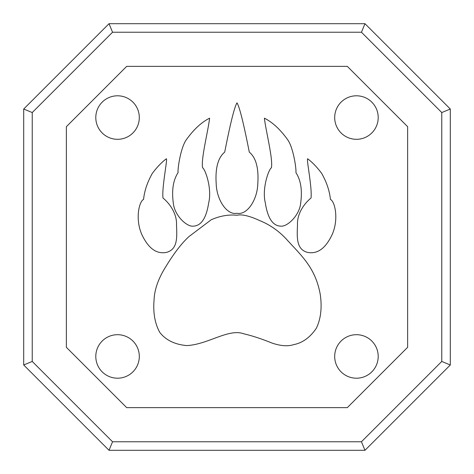 <?xml version="1.0" encoding="UTF-8"?>
<svg xmlns="http://www.w3.org/2000/svg" width="474" height="474" viewBox="0 0 474 474"><rect width="100%" height="100%" fill="white"/><g stroke="black" fill="none" stroke-linecap="round" stroke-linejoin="round"><path stroke-width="0.71" d="M364.98 23.7L109.02 23.7L23.7 109.02L23.7 364.98L109.02 450.3L364.98 450.3L450.3 364.98L450.3 109.02L364.98 23.7L109.02 23.7L23.7 109.02L23.7 364.98L109.02 450.3L364.98 450.3L450.3 364.98L450.3 109.02L364.98 23.7L361.449 32.232L441.768 112.551L450.3 109.02M139.309 356.448A21.757 21.757 0 0 1 106.674 375.289A21.757 21.757 0 0 1 106.674 337.606A21.757 21.757 0 0 1 139.309 356.448M378.205 117.552A21.757 21.757 0 0 1 345.57 136.393A21.757 21.757 0 0 1 345.57 98.71A21.757 21.757 0 0 1 378.205 117.552M139.309 117.552A21.757 21.757 0 0 1 106.674 136.393A21.757 21.757 0 0 1 106.674 98.71A21.757 21.757 0 0 1 139.309 117.552M378.205 356.448A21.757 21.757 0 0 1 345.57 375.289A21.757 21.757 0 0 1 345.57 337.606A21.757 21.757 0 0 1 378.205 356.448M249.288 152.107C243.648 123.388 239.554 106.97 237 102.852C234.446 106.97 230.352 123.388 224.712 152.107C218.01 157.641 215.172 168.163 216.197 183.663C216.671 200.17 227.052 215.386 237 213.276C246.948 215.386 257.329 200.17 257.803 183.663C258.828 168.163 255.99 157.641 249.288 152.107M441.768 112.551L441.768 361.449L450.3 364.98M441.768 361.449L361.449 441.768L364.98 450.3M361.449 441.768L112.551 441.768L109.02 450.3M112.551 441.768L32.232 361.449L23.7 364.98M32.232 361.449L32.232 112.551L23.7 109.02M32.232 112.551L112.551 32.232L109.02 23.7M126.688 66.36L347.312 66.36L407.64 126.688L407.64 347.312L347.312 407.64L126.688 407.64L66.36 347.312L66.36 126.688L126.688 66.36M178.064 172.649C173.188 180.102 171.6 190.198 173.3 202.943C174.331 215.178 186.436 226.655 192.877 226.157C201.041 226.122 206.309 218.366 208.673 202.902C212.305 188.451 205.064 168.833 202.588 167.808C200.875 158.95 208.163 130.871 209.615 118.174C201.231 122.399 193.291 129.84 185.802 140.494C180.624 148.7 177.62 168.288 178.064 172.649M264.385 118.174C265.837 130.871 273.125 158.95 271.412 167.808C268.936 168.833 261.695 188.451 265.327 202.902C267.692 218.366 272.959 226.122 281.123 226.157C287.564 226.655 299.669 215.178 300.7 202.943C302.4 190.198 300.812 180.102 295.936 172.649C296.38 168.288 293.376 148.7 288.198 140.494C280.709 129.84 272.769 122.399 264.385 118.174M237 215.267C228.581 214.408 219.995 215.901 211.256 219.735L188.972 236.573C181.743 243.168 174.047 253.157 165.882 266.548C158.375 278.493 154.441 289.596 154.08 299.864C152.978 312.668 154.885 323.517 159.791 332.416C165.918 340.208 174.977 344.598 186.975 345.587C208.341 344.391 228.681 328.132 243.962 333.856C252.02 335.705 261.429 338.791 272.189 343.117C280.768 346.014 287.949 346.518 293.744 344.622C302.608 342.898 310.162 337.399 316.407 328.132C320.88 318.67 322.154 307.407 320.234 294.348C315.263 267.129 301.091 255.48 285.899 238.612C278.321 230.625 269.694 224.67 260.025 220.736C249.537 215.889 241.858 214.07 237 215.267M166.38 158.754C161.675 162.274 156.995 167.15 152.326 173.383C147.355 182.212 144.434 190.892 143.563 199.436C139.054 201.468 135.066 219.053 141.744 234.328C148.368 248.56 156.764 254.544 166.919 252.275C177.157 249.182 177.217 238.742 176.5 225.328C177.205 213.91 169.846 203.607 162.967 198.002C161.764 187.538 167.642 159.264 166.38 158.754M307.62 158.754C306.358 159.264 312.236 187.538 311.033 198.002C304.154 203.607 296.795 213.91 297.5 225.328C296.783 238.742 296.843 249.182 307.081 252.275C317.236 254.544 325.632 248.56 332.256 234.328C338.934 219.053 334.946 201.468 330.437 199.436C329.566 190.892 326.645 182.212 321.674 173.383C317.005 167.15 312.325 162.274 307.62 158.754M112.551 32.232L361.449 32.232"/></g></svg>

